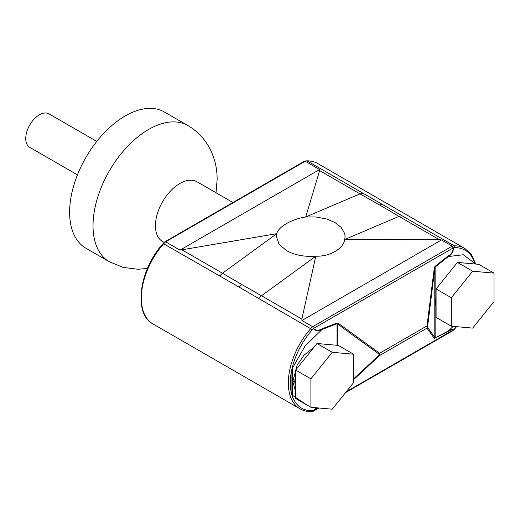 <?xml version="1.0" encoding="UTF-8"?>
<svg xmlns="http://www.w3.org/2000/svg" width="520" height="520" viewBox="0 0 520 520"><rect width="100%" height="100%" fill="white"/><g stroke="black" fill="none" stroke-linecap="round" stroke-linejoin="round"><path stroke-width="0.78" d="M77.454 174.863L29.738 147.316A19.312 11.147 -60 0 1 26.78 131.846A19.312 11.147 -60 0 1 39.39 114.829A19.312 11.147 -60 0 1 49.043 113.874L96.766 141.421M232.915 202.514L197.067 181.811A34.483 19.91 120 0 0 170.495 191.048A34.483 19.91 120 0 0 155.441 225.752A34.483 19.91 120 0 0 162.584 241.534L164.184 242.457M109.31 261.736A78.611 45.389 120 0 1 93.028 225.752A78.611 45.389 120 0 1 127.341 146.633A78.611 45.389 120 0 1 187.922 125.574L164.522 112.06A78.611 45.389 120 0 0 103.942 133.12A78.611 45.389 120 0 0 69.621 212.238A78.611 45.389 120 0 0 85.904 248.222L109.31 261.736L123.156 267.41L137.963 269.262L147.466 268.469M453.336 247.852L454.734 247.637A55.094 31.805 -60 0 1 474.487 262.223A55.094 31.805 -60 0 1 474.897 263.471L463.359 254.748L448.39 256.542A1.378 0.754 -128.4 0 0 448.195 255.944C451.295 254.306 453.011 251.608 453.336 247.852L313.749 328.322A12.415 7.17 120 0 0 312.072 330.005L313.547 328.556C316.16 330.636 318.955 330.726 321.925 328.842L336.993 323.005L338.338 323.329L379.613 353.262L380.055 354.432L379.613 355.511A1.378 0.423 -132.9 0 1 379.002 355.245L379.002 354.12L337.058 323.674L321.99 329.517L304.974 346.19L291.909 369.122A55.094 31.805 120 0 0 291.909 394.947L307.138 405.113M453.55 247.806C453.31 251.797 451.594 254.709 448.39 256.542L435.13 267.059L434.804 268.144L427.531 327.23A1.378 1.345 144.8 0 1 427.018 328.139L427.018 325.897L379.613 353.262A1.378 0.702 125.9 0 1 379.002 354.12M295.659 374.322L294.69 381.589L295.659 387.887M295.659 391.807L292.806 381.557L297.043 365.385L304.038 355.166L314.1 347.094M436.091 306.397L435.728 302.062L436.091 297.245M310.122 352.047L298.733 366.21M313.547 328.556L312.656 326.697L452.199 246.136A13.793 7.963 -60 0 1 454.188 245.817A56.472 32.604 -60 0 1 464.841 248.463L317.831 163.579A56.472 32.604 120 0 0 307.177 160.94L382.356 204.431A13.793 7.963 120 0 0 379.632 205.017L359.983 193.863L305.708 216.977C291.824 219.024 278.115 226.941 276.776 233.675L276.406 236.587L279.026 244.179L286.468 250.608C294.684 255.138 304.454 257.003 315.789 256.197C329.673 256.704 343.382 248.794 344.721 239.499L345.091 236.587L344.701 233.603L341.094 227.305L335.029 222.567L326.82 219.063L315.913 216.983L305.708 216.977L319.631 170.567L319.566 169.559L180.024 250.127L276.776 233.675L222.508 273.234L241.858 284.564A13.793 7.963 120 0 0 239.135 287.125L310.668 328.679A13.793 7.963 -60 0 1 312.656 326.697L301.925 320.508L301.867 319.053L315.789 256.197L261.514 295.757L241.858 284.564M316.758 407.803L313.547 410.612L312.072 410.781A55.094 31.805 -60 0 1 292.318 396.195A55.094 31.805 -60 0 1 291.909 394.947L291.909 369.122A55.094 31.805 120 0 1 292.318 367.393A55.094 31.805 120 0 1 312.072 330.005A1.378 0.364 -138.8 0 0 310.668 328.679A56.472 32.604 -60 0 0 300.014 408.831L152.997 323.954C133.075 313.911 139.107 269.822 163.04 243.659A1.378 0.364 41.2 0 1 163.651 243.802A56.472 32.604 120 0 0 152.997 323.954M318.233 407.94L313.547 410.612M346.236 391.768L453.336 329.901C452.985 329.134 451.276 329.667 448.195 331.487L434.291 338.449L427.018 328.139L379.613 355.511L353.568 379.704M427.531 327.23L434.804 337.532L434.804 268.144L434.291 267.93L434.941 266.454L448.195 255.944M239.135 287.125L163.651 243.802A13.793 7.963 120 0 1 165.64 241.819L180.024 250.127M301.925 320.508L441.474 239.941L452.199 246.136L453.057 247.891A12.415 7.17 120 0 1 454.734 247.637A1.378 1.066 89.4 0 0 454.188 245.817L382.356 204.431M317.831 163.579C314.542 161.701 310.843 160.778 306.728 160.816A1.378 1.066 -90.6 0 1 307.177 160.94A13.793 7.963 120 0 0 305.188 161.252L319.566 169.559M363.025 193.18L359.983 193.863L319.631 170.567M182.156 249.938L222.508 273.234L219.499 276.042M439.341 239.681L344.721 239.499L398.99 216.385L439.341 239.681L441.474 239.941M379.632 205.017L398.99 216.385L401.999 215.683M301.867 319.053L261.514 295.757L258.472 298.545M163.04 243.659L164.983 241.735L304.46 161.207L305.188 161.252L164.788 242.314M456.567 326.671L454.799 328.757A1.378 0.364 -138.8 0 0 454.734 328.413A55.094 31.805 120 0 0 456.241 326.644M313.749 410.527L313.255 411.262L311.11 411.593A1.378 1.066 89.4 0 0 312.072 410.781M345.534 392.639L452.855 330.681L453.057 330.096M440.31 283.712L454.428 266.149M462.104 262.841L467.285 263.302M434.291 338.449A1.378 1.345 144.8 0 0 434.804 337.532L435.13 337.851L448.39 330.967L453.18 326.372M454.734 328.413L453.336 329.901M448.195 331.487A1.378 0.929 62.6 0 0 448.39 330.967C451.581 329.206 453.303 328.789 453.55 329.719M474.487 262.223A13.793 11.544 105.3 0 1 474.299 262.678L474.299 263.926M313.352 410.663L316.511 407.784M292.318 396.195A13.793 10.732 -72.8 0 0 292.552 395.759L292.552 367.607A13.793 1.157 -143 0 0 292.318 367.393M321.925 328.842A1.378 0.826 68.8 0 1 321.99 329.517C318.897 331.331 316.017 331.078 313.352 328.75M336.993 323.005A1.378 0.826 68.8 0 1 337.058 323.674L337.058 345.293M338.338 323.329A1.378 0.702 125.9 0 1 337.734 324.188L337.734 345.351M434.941 338.371A1.378 0.929 62.6 0 0 435.13 337.851L435.13 267.059A1.378 0.754 -128.4 0 0 434.941 266.454M427.531 326.105L427.018 325.897L434.291 267.93M295.659 370.038L316.992 343.499L338.325 345.404L353.568 354.204L353.568 382.649L332.235 409.188L310.901 407.284L295.659 398.482L295.659 370.038L310.901 378.84L332.235 352.3L316.992 343.499M310.901 407.284L310.901 378.84M332.235 352.3L353.568 354.204M436.091 288.958L457.425 262.418L478.757 264.329L494 273.124L494 301.574L472.667 328.107L451.334 326.203L436.091 317.401L436.091 288.958L451.334 297.758L472.667 271.219L457.425 262.418M451.334 326.203L451.334 297.758M472.667 271.219L494 273.124M379.321 354.653A1.378 0.799 0 0 0 380.055 354.432M292.806 381.557A1.378 0.799 180 0 1 294.69 381.589M436.091 301.892A1.378 0.799 0 0 0 435.728 302.062M475.053 263.998A55.094 31.805 120 0 0 474.897 263.471L474.897 263.985M353.568 378.872L379.002 355.245M187.922 125.574C196.391 130.54 203.138 137.209 208.162 145.594C214.227 156.078 217.217 167.414 217.133 179.582L216.034 192.764M306.728 160.816L304.59 161.155M300.014 408.831C303.297 410.716 306.995 411.638 311.11 411.593M475.676 264.05L471.562 254.735L464.841 248.463M454.799 328.757L452.913 330.642M318.929 407.999L313.378 411.203"/></g></svg>
